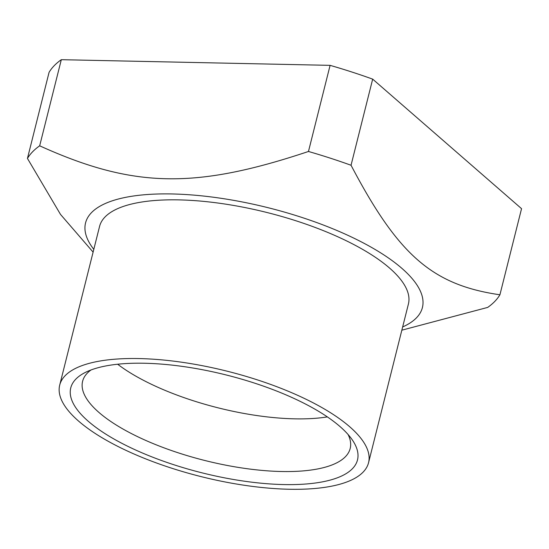 <?xml version="1.0" encoding="UTF-8"?>
<svg xmlns="http://www.w3.org/2000/svg" width="549" height="549" viewBox="0 0 549 549"><rect width="100%" height="100%" fill="white"/><g stroke="black" fill="none" stroke-linecap="round" stroke-linejoin="round"><path stroke-width="0.82" d="M363.102 472.126A159.224 54.296 -165.9 0 0 368.557 462.697A159.224 54.296 -165.9 0 0 242.26 375.255A159.224 54.296 -165.9 0 0 65.153 375.688A159.224 54.296 -165.9 0 0 59.704 385.117A159.224 54.296 -165.9 0 0 185.994 472.559A159.224 54.296 -165.9 0 0 363.102 472.126M283.847 484.568A147.825 50.405 14.1 0 1 114.913 439.55A147.825 50.405 14.1 0 1 84.978 372.613A147.825 50.405 14.1 0 1 144.408 363.246A147.825 50.405 14.1 0 1 352.19 439.735A147.825 50.405 14.1 0 1 283.847 484.568M368.557 462.697L408.415 304.009A159.224 54.296 -165.9 0 0 282.117 216.574A159.224 54.296 -165.9 0 0 105.01 216.999A159.224 54.296 14.1 0 0 99.561 226.435L59.704 385.117M93.797 249.363A173.662 59.217 14.1 0 1 91.505 212.628A173.662 59.217 -165.9 0 1 300.639 217.033A173.662 59.217 -165.9 0 1 416.471 317.816A173.662 59.217 14.1 0 1 402.657 326.943M27.45 158.441L49.081 72.317A247.009 84.223 -165.9 0 1 61.31 59.69L39.672 145.814A247.009 84.223 -165.9 0 0 32.576 151.812A247.009 84.223 -165.9 0 0 27.45 158.441L60.5 214.405L93.104 252.121M401.841 330.182L487.69 307.413A247.009 84.223 -165.9 0 0 494.786 301.422A247.009 84.223 -165.9 0 0 499.919 294.786C432.44 284.979 398.361 255.333 351.044 165.256A247.009 84.223 -165.9 0 0 308.469 151.476C194.751 189.426 133.229 188.129 39.672 145.814M61.31 59.69L330.1 65.352A247.009 84.223 -165.9 0 1 372.675 79.131L521.55 208.668L499.919 294.786M330.1 65.352L308.469 151.476M372.675 79.131L351.044 165.256M348.114 434.554A137.943 47.036 14.1 0 1 350.18 448.506A137.943 47.036 14.1 0 1 281.452 471.509A137.943 47.036 14.1 0 1 143.344 439.344A137.943 47.036 14.1 0 1 82.604 381.294A137.943 47.036 14.1 0 1 91.01 369.971M117.644 364.227A137.943 47.036 14.1 0 0 294.676 418.839A137.943 47.036 -165.9 0 0 327.362 416.904"/></g></svg>
